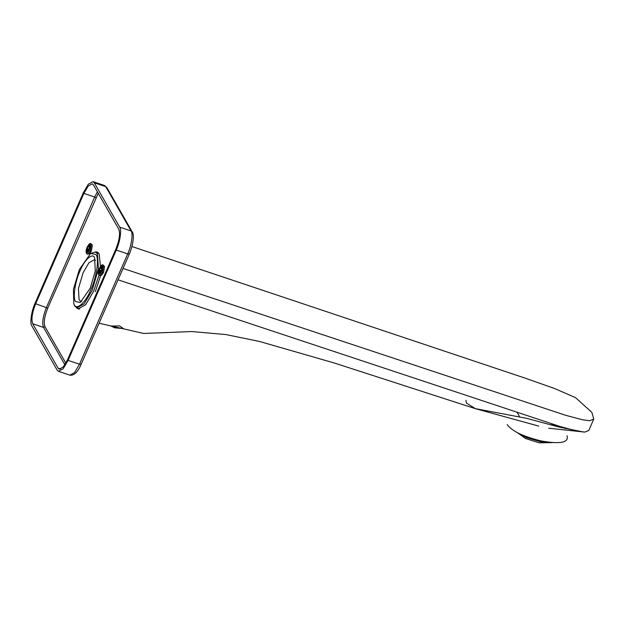 <?xml version="1.0" encoding="UTF-8"?>
<svg xmlns="http://www.w3.org/2000/svg" width="625" height="625" viewBox="0 0 625 625"><rect width="100%" height="100%" fill="white"/><g stroke="black" fill="none" stroke-linecap="round" stroke-linejoin="round"><path stroke-width="0.94" d="M562.828 427.328L561.172 427.695M567.039 435.742C569.039 442.688 560.25 444.391 540.672 440.836C522.82 436.359 511.641 430.922 507.133 424.523M583.594 432.047L557.688 426.719L526.672 418.328L475.359 408.641L466.461 403.117L465.898 400.375M572.016 429.922L571.5 430.367M123.031 268.445L565.328 415.195L582.547 419.805L589.75 420.695L593.75 419.102L588.773 430.492L584.773 432.086L577.57 431.195L560.359 426.586L118.062 279.828M119.617 325.906L123.367 328.547L114.867 327.867L110.906 326.07L119.617 325.906M131.945 246.523L524.289 377.852L554.406 388.445L575.594 397.672L591.875 412.406L593.75 419.102M97.766 252.82L98.516 252.945M79.812 309L79.141 308.656M78.953 309.07L78.164 308.336M96.789 252.492L97.867 252.375M100.695 275.414L95.344 291.672M98.953 275.227L93.688 291.117L85.656 304.742L78.078 308.914L76.477 307.742M95.086 251.945L97.078 251.977L99.188 253.883L100.445 266.469M99.367 273.352L99.086 274.648M58.078 368.133L32.711 323.805C31.125 319.43 32.109 312.742 35.672 303.758L83.875 193.414L88.195 186.078L92.273 183.836L93.414 184.859L118.781 229.195C120.367 233.57 119.375 240.25 115.82 249.242L67.617 359.578L63.289 366.914L59.211 369.164L58.078 368.133L60.734 369.023M94.305 182.82L93.008 181.648L88.344 184.211L83.406 192.594L35.195 302.938C31.5 310.727 29.641 323.328 31.812 325.852L57.188 370.18L58.484 371.352L63.141 368.789L68.086 360.398L116.289 250.062C119.992 242.273 121.852 229.672 119.672 227.148L94.305 182.82L105.727 186.625L104.43 185.453L93.008 181.648M81.844 301.328L80.641 301.25L79.102 299.859L78.43 288.656L83.117 272.648L88.984 262.695L94.516 259.648L95.531 260.312M75.539 301.477C72.625 298.109 75.109 281.258 80.062 270.828C84.562 259.625 92.578 252.43 94.641 257.75L95.266 271.188L90.117 288.398L80.219 302.523L75.539 301.477M90.664 253.391L95.438 252.047L97.508 253.914L98.406 268.945L92.117 290.43L84.242 303.789L76.812 307.883L74.742 306.016L73.797 303.938L73.43 289.266L79.336 269.562L90.664 253.391L96.023 254.586C99.359 258.445 96.508 277.742 90.844 289.672C85.688 302.508 76.508 310.742 74.148 304.648L73.797 303.938M552.539 442.609L539.281 442.844L525.438 438.477L517.391 432.625M519.992 433.93L526.289 437.516L541.086 441.898L549.641 442.344M565.195 428.758L565.383 428.086M561.5 426.93L559.688 427.281M553.758 425.625L556.477 425.398M553.781 424.797L550.664 424.75M90.961 243.727L92.336 245.172L91.383 251.062L89.445 253.836L87.477 254.164M88.062 246.398L87.172 248.438L87.375 249.875L86.75 251.305L87.219 252.125L88.25 250.328L88.578 250.906L89.477 248.859L89.141 248.281L89.898 245.992L89.43 245.172L88.805 246.602L88.391 246.969L88.062 246.398M89.523 246.844L88.391 246.969M87.844 250.695L88.758 250.5M89.273 249.328L87.172 248.438M87.562 251.336L86.75 251.305M103.172 265.078L104.547 266.516L103.602 272.414L101.656 275.18L99.688 275.508M100.281 267.742L99.383 269.781L99.586 271.219L98.961 272.648L99.43 273.469L100.055 272.039L100.469 271.672L100.797 272.25L101.688 270.203L101.484 268.773L102.109 267.344L101.641 266.516L101.016 267.953L100.609 268.312L100.281 267.742M101.742 268.188L100.609 268.312M100.055 272.039L100.969 271.844L100.414 271.633M101.484 270.672L99.383 269.781M99.773 272.68L98.961 272.648M517.305 412.688L519.586 416.68M98.258 193.328L47.742 308.117C44.438 316.461 43.516 322.672 44.992 326.734L65.836 363.164M97.406 191.844L94.672 197.023L83.875 193.414M95.945 197.773L94.672 197.023L46.469 307.359C42.906 316.352 41.922 323.031 43.508 327.406L44.992 326.734M47.742 308.117L35.672 303.758M64.883 364.758L43.508 327.406L32.711 323.805M129.312 253.742L127.711 253.875C131.406 246.078 133.273 233.477 131.094 230.961L105.727 186.625L106.836 187.523L132.203 231.859C135.289 235.578 131.531 249.633 129.352 253.977L81.148 364.312C77.805 372.117 74.055 375.734 69.898 375.164L74.562 372.594L79.5 364.211L81.109 364.086M119.672 227.148L131.094 230.961L132.203 231.859M116.289 250.062L127.711 253.875L79.5 364.211L68.086 360.398M90.344 250.906L87.789 254.188L87.18 254.148C85.688 252.906 85.727 250.477 87.32 246.844C88.969 244.023 90.102 242.937 90.711 243.57L91.352 244.078L90.344 250.906M89.312 250.383C86.219 254.797 85.555 253.641 87.328 246.914C90.422 242.5 91.086 243.656 89.312 250.383M87.375 249.875L88.82 250.359M89.164 249.57L87.5 249.016M88.508 247.008L89.336 247.281M102.555 272.25L100 275.531L99.398 275.492C97.898 274.25 97.945 271.82 99.531 268.188C101.188 265.367 102.312 264.281 102.922 264.914L103.562 265.43L102.555 272.25M101.531 271.734C98.438 276.148 97.773 274.984 99.547 268.258C102.641 263.844 103.305 265 101.531 271.734M99.586 271.219L101.031 271.703M101.375 270.914L99.711 270.359M100.719 268.352L101.547 268.633M99.102 323.219L143.672 333.469L191.758 331.547L225.984 334.586L259.336 341.414L334.719 363.133L475.297 408.633L538.688 426.086M548.648 428.211L584.555 432.078M104.43 185.453L106.836 187.523M69.898 375.164L58.484 371.352M95.438 252.047L98.656 253.117M88.445 247.016L89.32 247.312M88.203 250.281L88.766 250.469M100.656 268.359L101.539 268.656"/></g></svg>
